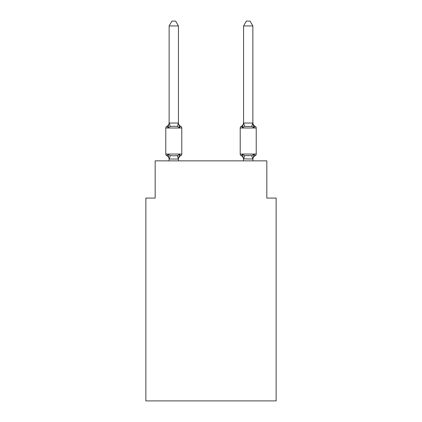 <?xml version="1.0" encoding="UTF-8"?>
<svg xmlns="http://www.w3.org/2000/svg" width="422" height="422" viewBox="0 0 422 422"><rect width="100%" height="100%" fill="white"/><g stroke="black" fill="none" stroke-linecap="round" stroke-linejoin="round"><path stroke-width="0.63" d="M276.13 400.9L276.13 198.066L266.825 198.066L266.825 160.851L155.175 160.851L155.175 198.066L145.87 198.066L145.87 400.9L276.13 400.9M252.868 159.41L252.868 159.41A4.093 4.093 0 0 1 255.173 155.734L254.033 154.42L255.173 155.734A1.862 1.862 0 0 0 256.217 154.056A1.862 1.862 0 0 1 255.173 155.734L254.033 154.42L255.173 155.734A1.862 1.862 0 0 0 256.217 154.056A1.862 1.862 0 0 1 255.173 155.734L254.033 154.42L255.173 155.734A1.862 1.862 0 0 0 256.217 154.056A1.862 1.862 0 0 1 255.173 155.734L254.033 154.42L255.173 155.734A1.862 1.862 0 0 0 256.217 154.056L256.217 128.008L240.213 128.008L240.213 154.056A1.862 1.862 0 0 0 241.263 155.734L242.402 154.42L241.263 155.734A4.093 4.093 0 0 1 243.563 159.41L243.563 158.862L243.563 159.41A4.093 4.093 0 0 0 241.263 155.734L242.402 154.42L241.263 155.734A4.093 4.093 0 0 1 243.563 159.41A4.093 4.093 0 0 0 241.263 155.734A4.093 4.093 0 0 1 243.563 159.41A4.093 4.093 0 0 0 241.263 155.734L242.402 154.42L241.263 155.734A4.093 4.093 0 0 1 243.563 159.41M242.835 126.167L242.402 127.644C241.759 126.5 241.379 126.067 241.263 126.331C241.379 126.067 241.759 126.5 242.402 127.644L242.835 126.167L242.402 127.644L242.835 126.167L242.402 127.644L242.835 126.167L242.402 127.644L244.728 126.447L251.707 126.447L254.033 127.644C254.677 126.5 255.057 126.067 255.173 126.331C255.057 126.067 254.677 126.5 254.033 127.644C254.677 126.5 255.057 126.067 255.173 126.331C255.057 126.067 254.677 126.5 254.033 127.644L253.063 124.601L254.033 127.644C254.677 126.5 255.057 126.067 255.173 126.331C255.057 126.067 254.677 126.5 254.033 127.644C254.677 126.5 255.057 126.067 255.173 126.331C255.057 126.067 254.677 126.5 254.033 127.644L253.063 124.601L254.033 127.644C254.677 126.5 255.057 126.067 255.173 126.331C255.057 126.067 254.677 126.5 254.033 127.644C254.677 126.5 255.057 126.067 255.173 126.331C255.057 126.067 254.677 126.5 254.033 127.644L253.063 124.601L254.033 127.644C254.677 126.5 255.057 126.067 255.173 126.331A1.862 1.862 0 0 1 256.217 128.008M243.563 159.031L242.402 154.42L241.263 155.734L242.402 154.42L244.728 155.618L251.707 155.618L254.033 154.42L252.868 159.031L243.563 158.862L243.563 160.851M242.402 127.644C241.759 126.5 241.379 126.067 241.263 126.331C241.379 126.067 241.759 126.5 242.402 127.644C241.759 126.5 241.379 126.067 241.263 126.331C241.379 126.067 241.759 126.5 242.402 127.644C241.759 126.5 241.379 126.067 241.263 126.331A4.093 4.093 0 0 0 243.563 122.649L242.402 127.644C241.759 126.5 241.379 126.067 241.263 126.331L241.79 126.589L241.263 126.331A1.862 1.862 0 0 0 240.213 128.008M178.437 159.41A4.093 4.093 0 0 1 180.737 155.734L179.598 154.42L180.737 155.734L179.598 154.42L180.737 155.734L179.598 154.42L180.737 155.734L179.598 154.42L178.358 159.052L169.132 159.031L167.967 154.42L166.827 155.734A1.862 1.862 0 0 1 165.783 154.056A1.862 1.862 0 0 0 166.827 155.734A1.862 1.862 0 0 1 165.783 154.056A1.862 1.862 0 0 0 166.827 155.734A1.862 1.862 0 0 1 165.783 154.056A1.862 1.862 0 0 0 166.827 155.734A1.862 1.862 0 0 1 165.783 154.056A1.862 1.862 0 0 0 166.827 155.734A1.862 1.862 0 0 1 165.783 154.056A1.862 1.862 0 0 0 166.827 155.734A1.862 1.862 0 0 1 165.783 154.056A1.862 1.862 0 0 0 166.827 155.734A1.862 1.862 0 0 1 165.783 154.056A1.862 1.862 0 0 0 166.827 155.734L167.967 154.42L166.827 155.734L167.967 154.42L166.827 155.734L167.967 154.42L166.827 155.734L167.967 154.42L170.293 155.618L173.785 155.808L177.272 155.618L179.598 154.42L180.737 155.734A1.862 1.862 0 0 0 181.787 154.056L181.787 128.008A1.862 1.862 0 0 0 180.737 126.331C180.621 126.067 180.241 126.5 179.598 127.644C180.241 126.5 180.621 126.067 180.737 126.331A1.862 1.862 0 0 1 181.787 128.008A1.862 1.862 0 0 0 180.737 126.331C180.621 126.067 180.241 126.5 179.598 127.644C180.241 126.5 180.621 126.067 180.737 126.331A1.862 1.862 0 0 1 181.787 128.008A1.862 1.862 0 0 0 180.737 126.331C180.621 126.067 180.241 126.5 179.598 127.644C180.241 126.5 180.621 126.067 180.737 126.331A1.862 1.862 0 0 1 181.787 128.008A1.862 1.862 0 0 0 180.737 126.331C180.621 126.067 180.241 126.5 179.598 127.644C180.241 126.5 180.621 126.067 180.737 126.331A4.093 4.093 0 0 1 178.437 122.649L178.437 123.203L178.437 122.649M178.437 25.937L169.132 25.937L171.923 21.1L175.642 21.1L178.437 25.937L178.437 123.203L179.598 127.644L177.272 126.447L173.785 126.257L170.293 126.447L167.967 127.644C167.323 126.5 166.943 126.067 166.827 126.331L167.36 126.589L166.827 126.331C166.943 126.067 167.323 126.5 167.967 127.644C167.323 126.5 166.943 126.067 166.827 126.331A4.093 4.093 0 0 0 169.132 122.649L169.132 123.203L169.132 122.649M169.132 158.862L169.132 159.41A4.093 4.093 0 0 0 166.827 155.734M178.437 158.862L178.87 156.673M178.437 123.034L177.272 126.447M169.132 25.937L169.132 123.203L167.967 127.644C167.323 126.5 166.943 126.067 166.827 126.331C166.943 126.067 167.323 126.5 167.967 127.644C167.323 126.5 166.943 126.067 166.827 126.331C166.943 126.067 167.323 126.5 167.967 127.644C167.323 126.5 166.943 126.067 166.827 126.331A1.862 1.862 0 0 0 165.783 128.008L165.783 154.056L181.787 154.056M169.132 123.034L178.358 123.008M178.437 160.851L178.437 159.031M169.132 160.851L169.132 159.031M252.868 123.034L252.868 25.937L243.563 25.937L243.563 123.034L252.868 123.034L254.033 127.644L253.063 124.601M252.868 160.851L252.868 159.031M255.173 126.331A4.093 4.093 0 0 1 252.868 122.649M243.563 25.937L246.358 21.1L250.077 21.1L252.868 25.937M181.787 128.008L165.783 128.008M170.293 155.618L169.206 159.052M177.272 155.618L178.358 159.052M169.206 123.008L170.293 126.447M240.213 154.056L256.217 154.056M252.794 159.052L251.707 155.618M243.642 159.052L244.728 155.618M251.707 126.447L252.794 123.008M244.728 126.447L243.642 123.008"/></g></svg>
